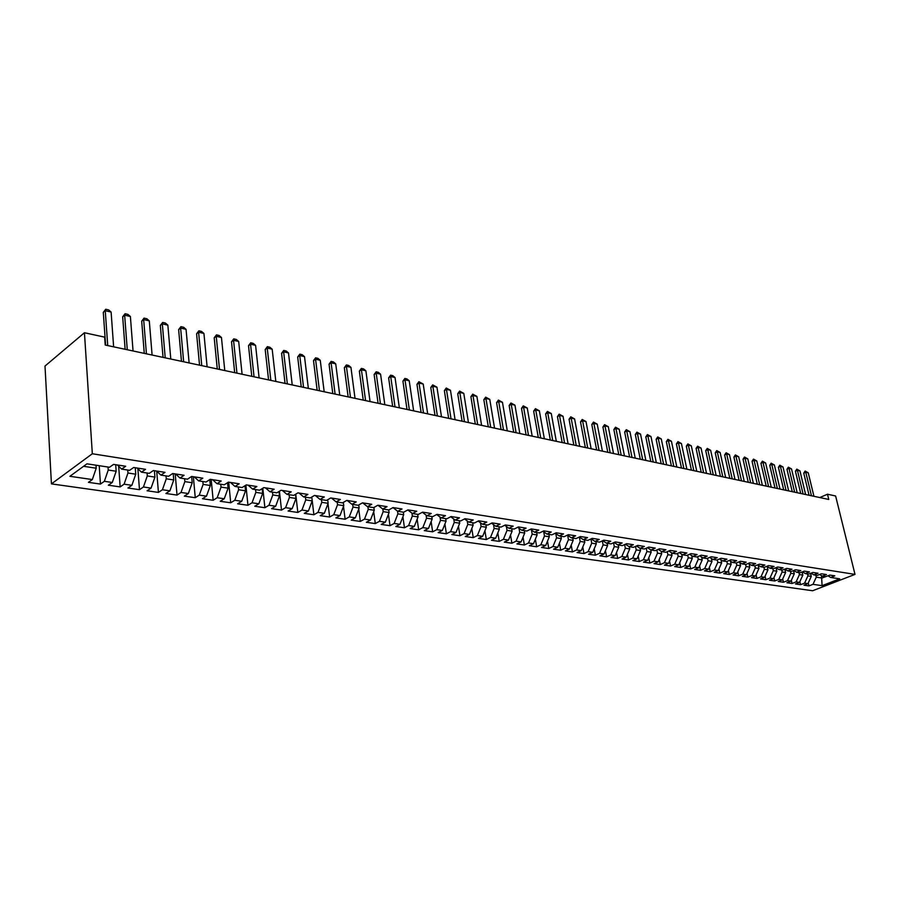 <?xml version="1.0" encoding="UTF-8"?>
<svg xmlns="http://www.w3.org/2000/svg" width="900" height="900" viewBox="0 0 900 900"><rect width="100%" height="100%" fill="white"/><g stroke="black" fill="none" stroke-linecap="round" stroke-linejoin="round"><path stroke-width="1.35" d="M51.435 483.885L812.621 590.749L855 574.391L92.329 453.757L51.435 483.885L45 366.053L84.442 332.741L92.329 453.757M821.509 575.663L822.094 585.664L839.745 578.835L830.689 577.451L834.806 575.842L829.822 575.077L825.694 576.686L822.341 576.169L826.47 574.56L821.419 573.773L817.279 575.404L813.881 574.886L818.021 573.244L812.903 572.456L808.751 574.099L805.309 573.57L809.46 571.928L804.274 571.129L800.111 572.783L796.635 572.243L800.786 570.589L795.533 569.767L791.359 571.444L787.826 570.904L792 569.227L786.668 568.406L782.494 570.082L778.916 569.543L783.09 567.855L777.679 567.011L773.505 568.71L769.871 568.159L774.056 566.46L768.577 565.605L764.393 567.315L760.714 566.752L764.899 565.043L759.352 564.176L755.145 565.909L751.421 565.335L755.617 563.602L749.992 562.736L745.785 564.48L742.005 563.895L746.212 562.151L740.498 561.274L736.29 563.029L732.454 562.444L736.661 560.678L730.879 559.778L726.66 561.555L722.768 560.959L726.986 559.181L721.114 558.27L716.895 560.059L712.946 559.462L717.176 557.663L711.214 556.74L706.984 558.551L702.979 557.944L707.22 556.121L701.179 555.188L696.938 557.01L692.876 556.391L697.117 554.569L690.998 553.624L686.745 555.457L682.627 554.827L686.88 552.983L680.659 552.026L676.406 553.882L672.232 553.241L676.485 551.374L670.174 550.406L665.91 552.274L661.68 551.632L665.933 549.743L659.531 548.752L655.268 550.654L650.97 549.99L655.234 548.089L648.731 547.087L644.467 549L640.091 548.336L644.366 546.413L637.774 545.389L633.499 547.324L629.066 546.649L633.341 544.714L626.648 543.679L622.361 545.625L617.861 544.939L622.148 542.981L615.341 541.924L611.066 543.892L606.499 543.195L610.785 541.226L603.877 540.158L599.591 542.137L594.956 541.429L599.242 539.438L592.234 538.358L587.936 540.36L583.234 539.64L587.52 537.626L580.399 536.524L576.113 538.56L571.32 537.829L575.618 535.793L568.384 534.668L564.086 536.715L559.226 535.972L563.524 533.925L556.178 532.789L551.88 534.859L546.941 534.105L551.239 532.024L543.78 530.865L539.483 532.957L534.465 532.192L538.762 530.1L531.18 528.919L526.882 531.034L521.786 530.257L526.084 528.131L518.377 526.939L514.069 529.076L508.894 528.289L513.191 526.14L505.361 524.936L501.064 527.085L495.799 526.286L500.096 524.115L492.131 522.889L487.834 525.071L482.479 524.25L486.776 522.056L478.688 520.808L474.379 523.012L468.945 522.18L473.243 519.964L465.007 518.692L460.71 520.92L455.175 520.076L459.473 517.837L451.103 516.544L446.805 518.805L441.18 517.939L445.478 515.678L436.961 514.361L432.664 516.645L426.949 515.767L431.235 513.484L422.572 512.145L418.286 514.44L412.47 513.551L416.745 511.245L407.936 509.884L403.661 512.212L397.733 511.301L402.019 508.961L393.053 507.577L388.766 509.94L382.748 509.017L387.022 506.644L377.887 505.238L373.624 507.623L367.493 506.678L371.756 504.293L362.464 502.853L358.2 505.26L351.956 504.315L356.22 501.885L346.77 500.423L342.506 502.864L336.15 501.896L340.402 499.444L330.784 497.959L326.531 500.423L320.062 499.433L324.304 496.957L314.505 495.439L310.264 497.936L303.671 496.935L307.901 494.415L297.923 492.874L293.692 495.405L286.988 494.381L291.206 491.839L281.036 490.264L276.817 492.829L269.977 491.782L274.185 489.206L263.824 487.609L259.627 490.207L252.653 489.139L256.849 486.529L246.285 484.897L242.111 487.53L235.001 486.439L239.186 483.795L228.42 482.141L224.257 484.796L217.013 483.694L221.175 481.016L210.206 479.317L206.055 482.017L198.675 480.892L202.815 478.181L191.632 476.449L187.504 479.183L179.977 478.035L184.095 475.29L172.688 473.524L168.581 476.291L160.909 475.121L165.004 472.343L153.371 470.543L149.287 473.344L141.457 472.151L145.541 469.327L133.661 467.494L129.6 470.34L121.624 469.125L125.674 466.256L113.558 464.389L109.519 467.269L86.962 463.826L69.896 476.303L92.329 479.565L88.436 482.344L100.451 484.076L104.355 481.309L112.297 482.468L108.371 485.213L120.15 486.911L124.087 484.178L131.873 485.314L127.924 488.025L139.477 489.679L143.438 486.99L151.065 488.104L147.094 490.781L158.422 492.412L162.405 489.757L169.898 490.838L165.904 493.481L177.019 495.079L181.013 492.457L188.359 493.526L184.354 496.136L195.255 497.7L199.271 495.113L206.482 496.159L202.455 498.735L213.154 500.276L217.192 497.723L224.257 498.746L220.219 501.289L230.715 502.796L234.776 500.276L241.718 501.277L237.656 503.798L247.961 505.271L252.034 502.785L258.851 503.775L254.768 506.25L264.892 507.713L268.976 505.249L275.67 506.216L271.575 508.669L281.52 510.098L285.615 507.668L292.185 508.624L288.079 511.043L297.844 512.449L301.95 510.041L308.407 510.975L304.29 513.371L313.886 514.755L318.004 512.37L324.338 513.293L320.22 515.666L329.636 517.016L333.765 514.665L339.998 515.576L335.869 517.905L345.127 519.244L349.256 516.915L355.376 517.804L351.236 520.121L360.338 521.426L364.489 519.131L370.496 520.009L366.356 522.293L375.289 523.575L379.451 521.303L385.358 522.169L381.206 524.43L389.993 525.69L394.155 523.44L399.971 524.284L395.809 526.523L404.449 527.771L408.611 525.544L414.326 526.376L410.164 528.592L418.669 529.808L422.831 527.614L428.456 528.435L424.282 530.618L432.641 531.821L436.815 529.65L442.339 530.449L438.176 532.609L446.389 533.79L450.574 531.641L456.007 532.44L451.834 534.577L459.923 535.736L464.096 533.61L469.451 534.386L465.266 536.512L473.231 537.649L477.405 535.545L482.67 536.31L478.496 538.414L486.326 539.539L490.5 537.446L495.686 538.2L491.501 540.281L499.207 541.384L503.392 539.325L508.489 540.067L504.304 542.115L511.897 543.206L516.071 541.17L521.089 541.901L516.915 543.926L524.374 545.006L528.559 542.981L533.498 543.701L529.324 545.715L536.67 546.773L540.855 544.77L545.715 545.479L541.53 547.47L548.775 548.505L552.949 546.525L557.741 547.222L553.567 549.202L560.689 550.226L564.863 548.257L569.587 548.944L565.403 550.901L572.434 551.914L576.607 549.967L581.242 550.642L577.069 552.577L583.988 553.567L588.161 551.644L592.74 552.319L588.566 554.231L595.373 555.21L599.546 553.309L604.046 553.961L599.884 555.851L606.6 556.819L610.762 554.94L615.206 555.581L611.044 557.46L617.648 558.405L621.81 556.538L626.186 557.179L622.024 559.035L628.549 559.98L632.7 558.124L637.009 558.754L632.857 560.599L639.281 561.521L643.433 559.688L647.685 560.306L643.534 562.129L649.856 563.04L654.008 561.217L658.192 561.825L654.053 563.636L660.285 564.536L664.425 562.736L668.554 563.332L664.414 565.132L670.567 566.01L674.707 564.233L678.78 564.817L674.64 566.595L680.704 567.472L684.832 565.706L688.849 566.291L684.72 568.046L690.705 568.913L694.822 567.158L698.783 567.731L694.665 569.475L700.56 570.319L704.678 568.586L708.581 569.16L704.464 570.881L710.28 571.725L714.386 570.004L718.234 570.555L714.127 572.276L719.865 573.097L723.971 571.387L727.762 571.939L723.656 573.649L729.315 574.459L733.421 572.771L737.168 573.311L733.061 574.999L738.641 575.798L742.736 574.121L746.438 574.661L742.342 576.326L747.855 577.125L751.939 575.46L755.584 575.989L751.5 577.643L756.934 578.43L761.006 576.776L764.606 577.305L760.534 578.947L765.889 579.712L769.961 578.081L773.505 578.599L769.444 580.23L774.731 580.984L778.793 579.364L782.291 579.87L778.241 581.49L783.461 582.244L787.511 580.635L790.965 581.13L786.915 582.739L792.067 583.481L796.117 581.884L799.526 582.379L795.488 583.965L800.572 584.696L804.611 583.121L807.975 583.605L803.947 585.18L808.965 585.9L808.279 582.964M822.094 585.664L812.992 584.336L808.965 585.9M84.442 332.741L104.659 337.14L105.221 345.037L828.776 499.466L827.482 494.224L819.788 497.554M810.551 573.39L811.271 576.405L807.908 575.887L807.435 573.896M807.975 583.605L811.271 576.405M804.611 583.121L807.908 575.887M830.689 577.451L827.977 575.798M802.091 571.995L802.834 575.123L799.425 574.605L798.952 572.602M799.526 582.379L802.834 575.123M796.117 581.884L799.425 574.605M822.341 576.169L819.596 574.493M793.519 570.577L794.284 573.829L790.83 573.311L790.357 571.286M790.965 581.13L794.284 573.829M787.511 580.635L790.83 573.311M813.881 574.886L811.102 573.165M784.845 569.137L785.621 572.524L782.123 571.995L781.661 569.959M782.291 579.87L785.621 572.524M778.793 579.364L782.123 571.995M805.309 573.57L802.496 571.826M776.059 567.754L776.846 571.196L773.303 570.656L772.83 568.609M773.505 578.599L776.846 571.196M769.961 578.081L773.303 570.656M796.635 572.243L793.778 570.476M767.183 566.471L767.947 569.846L764.359 569.306L763.898 567.248M764.606 577.305L767.947 569.846M761.006 576.776L764.359 569.306M787.826 570.904L784.935 569.104M758.194 565.166L758.936 568.485L755.303 567.934L754.841 565.864M755.584 575.989L758.936 568.485M751.939 575.46L755.303 567.934M778.916 569.543L775.98 567.709M749.081 563.861L749.801 567.101L746.111 566.539L745.65 564.457M746.438 574.661L749.801 567.101M742.736 574.121L746.111 566.539M769.871 568.159L766.901 566.291M739.845 562.523L740.543 565.706L736.808 565.132L736.335 563.006M737.168 573.311L740.543 565.706M733.421 572.771L736.808 565.132M760.714 566.752L757.699 564.863M730.485 561.184L731.16 564.278L727.369 563.704L726.885 561.465M727.762 571.939L731.16 564.278M723.971 571.387L727.369 563.704M751.421 565.335L748.373 563.4M720.99 559.822L721.643 562.837L717.806 562.264L717.289 559.89M718.234 570.555L721.643 562.837M714.386 570.004L717.806 562.264M742.005 563.895L738.911 561.926M711.371 558.439L712.001 561.386L708.097 560.79L707.569 558.304M708.581 569.16L712.001 561.386M704.678 568.586L708.097 560.79M732.454 562.444L729.315 560.43M701.617 557.044L702.214 559.901L698.265 559.305L697.714 556.684M698.783 567.731L702.214 559.901M694.822 567.158L698.265 559.305M722.768 560.959L719.595 558.923M691.717 555.637L692.291 558.405L688.286 557.798L687.712 555.041M688.849 566.291L692.291 558.405M684.832 565.706L688.286 557.798M712.946 559.462L709.729 557.381M681.683 554.209L682.234 556.875L678.173 556.267L677.576 553.365M678.78 564.817L682.234 556.875M674.707 564.233L678.173 556.267M702.979 557.944L699.727 555.817M671.501 552.757L672.03 555.334L667.901 554.715L667.294 551.666M668.554 563.332L672.03 555.334M664.425 562.736L667.901 554.715M692.876 556.391L689.569 554.231M661.174 551.295L661.68 553.77L657.495 553.14L656.854 549.945M658.192 561.825L661.68 553.77M654.008 561.217L657.495 553.14M682.627 554.827L679.275 552.623M650.7 549.821L651.173 552.184L646.931 551.543L646.268 548.19M647.685 560.306L651.173 552.184M643.433 559.688L646.931 551.543M672.232 553.241L668.824 550.991M636.548 545.94L640.091 548.336L640.519 550.564L636.21 549.911L635.524 546.413M637.009 558.754L640.519 550.564M632.7 558.124L636.21 549.911M661.68 551.632L658.226 549.337M629.269 546.671L629.707 548.933L625.331 548.269L624.623 544.59M626.186 557.179L629.707 548.933M621.81 556.538L625.331 548.269M650.97 549.99L647.471 547.65M618.3 545.006L618.727 547.267L614.295 546.604L613.564 542.745M615.206 555.581L618.727 547.267M610.762 554.94L614.295 546.604M607.163 543.296L607.59 545.591L603.09 544.905L602.336 540.866M604.046 553.961L607.59 545.591M599.546 553.309L603.09 544.905M629.066 546.649L625.466 544.207M595.867 541.575L596.295 543.881L591.716 543.184L590.94 538.965M592.74 552.319L596.295 543.881M588.161 551.644L591.716 543.184M617.861 544.939L614.216 542.452M584.393 539.82L584.82 542.137L580.174 541.44L579.364 537.019M581.242 550.642L584.82 542.137M576.607 549.967L580.174 541.44M606.499 543.195L602.786 540.664M572.738 538.043L573.165 540.371L568.451 539.663L567.664 535.264M569.587 548.944L573.165 540.371M564.863 548.257L568.451 539.663M594.956 541.429L591.188 538.841M560.914 536.231L561.33 538.582L556.549 537.863L555.784 533.554M557.741 547.222L561.33 538.582M552.949 546.525L556.549 537.863M583.234 539.64L579.409 536.996M548.899 534.398L549.315 536.771L544.455 536.029L543.724 531.821M545.715 545.479L549.315 536.771M540.855 544.77L544.455 536.029M571.32 537.829L567.45 535.118M536.704 532.53L537.109 534.926L532.181 534.173L531.472 530.055M533.498 543.701L537.109 534.926M528.559 542.981L532.181 534.173M559.226 535.972L555.3 533.205M524.317 530.64L524.722 533.048L519.705 532.294L519.03 528.278M521.089 541.901L524.722 533.048M516.071 541.17L519.705 532.294M546.941 534.105L542.959 531.27M511.729 528.716L512.123 531.146L507.037 530.37L506.385 526.466M508.489 540.067L512.123 531.146M503.392 539.325L507.037 530.37M534.465 532.192L530.415 529.301M498.938 526.77L499.331 529.211L494.156 528.424L493.549 524.644M495.686 538.2L499.331 529.211M490.5 537.446L494.156 528.424M521.786 530.257L517.669 527.299M485.944 524.779L486.338 527.243L481.072 526.444L480.488 522.788M482.67 536.31L486.338 527.243M477.405 535.545L481.072 526.444M508.894 528.289L504.72 525.251M472.736 522.765L473.119 525.24L467.775 524.43L467.224 520.909M469.451 534.386L473.119 525.24M464.096 533.61L467.775 524.43M495.799 526.286L491.558 523.181M459.304 520.706L459.697 523.204L454.264 522.382L453.746 518.996M456.007 532.44L459.697 523.204M450.574 531.641L454.264 522.382M482.479 524.25L478.17 521.077M445.657 518.625L446.04 521.145L440.516 520.312L440.032 517.072M442.339 530.449L446.04 521.145M436.815 529.65L440.516 520.312M468.945 522.18L464.569 518.929M431.786 516.51L432.157 519.041L426.544 518.197L426.094 515.115M428.456 528.435L432.157 519.041M422.831 527.614L426.544 518.197M455.175 520.076L450.731 516.746M417.679 514.35L418.05 516.904L412.335 516.049L411.919 513.135M414.326 526.376L418.05 516.904M408.611 525.544L412.335 516.049M441.18 517.939L436.669 514.519M403.335 512.156L403.695 514.733L397.89 513.855L397.507 511.132M399.971 524.284L403.695 514.733M394.155 523.44L397.89 513.855M426.949 515.767L422.359 512.257M388.744 509.929L389.104 512.528L383.186 511.639L382.838 509.029M385.358 522.169L389.104 512.528M379.451 521.303L383.186 511.639M412.47 513.551L407.801 509.951M373.882 507.476L374.254 510.277L368.235 509.377L367.897 506.745M370.496 520.009L374.254 510.277M364.489 519.131L368.235 509.377M397.733 511.301L392.996 507.6M358.751 504.956L359.145 507.994L353.025 507.071L352.688 504.416M355.376 517.804L359.145 507.994M349.256 516.915L353.025 507.071M382.748 509.017L377.966 505.249M343.35 502.38L343.766 505.665L337.545 504.731L337.207 502.054M339.998 515.576L343.766 505.665M333.765 514.665L337.545 504.731M367.493 506.678L362.734 502.897M327.69 499.759L328.129 503.303L321.784 502.346L321.457 499.646M324.338 513.293L328.129 503.303M318.004 512.37L321.784 502.346M351.956 504.315L347.231 500.501M311.749 497.07L312.199 500.895L305.752 499.916L305.426 497.205M308.407 510.975L312.199 500.895M301.95 510.041L305.752 499.916M336.15 501.896L331.447 498.06M295.515 494.325L295.988 498.442L289.418 497.441L289.103 494.707M292.185 508.624L295.988 498.442M285.615 507.668L289.418 497.441M320.062 499.433L315.382 495.574M278.989 491.512L279.472 495.945L272.79 494.933L272.486 492.165M275.67 506.216L279.472 495.945M268.976 505.249L272.79 494.933M303.671 496.935L299.025 493.043M262.159 488.644L262.665 493.402L255.859 492.368L255.566 489.589M258.851 503.775L262.665 493.402M252.034 502.785L255.859 492.368M286.988 494.381L282.364 490.478M245.014 485.696L245.542 490.804L238.601 489.757L238.32 486.945M241.718 501.277L245.542 490.804M234.776 500.276L238.601 489.757M269.977 491.782L265.399 487.856M227.565 482.681L228.094 488.171L221.029 487.103L220.759 484.267M224.257 498.746L228.094 488.171M217.192 497.723L221.029 487.103M252.653 489.139L248.107 485.179M209.768 479.599L210.319 485.483L203.119 484.391L202.86 481.534M206.482 496.159L210.319 485.483M199.271 495.113L203.119 484.391M235.001 486.439L230.49 482.456M191.655 476.46L192.206 482.738L184.871 481.624L184.612 478.744M188.359 493.526L192.206 482.738M181.013 492.457L184.871 481.624M217.013 483.694L212.535 479.678M173.216 473.603L173.745 479.947L166.264 478.811L166.028 475.909M169.898 490.838L173.745 479.947M162.405 489.757L166.264 478.811M198.675 480.892L194.243 476.854M154.417 470.7L154.935 477.101L147.296 475.942L147.071 473.006M151.065 488.104L154.935 477.101M143.438 486.99L147.296 475.942M179.977 478.035L175.59 473.974M135.248 467.741L135.743 474.199L127.957 473.017L127.744 470.059M131.873 485.314L135.743 474.199M124.087 484.178L127.957 473.017M160.909 475.121L156.566 471.037M115.706 464.715L116.168 471.24L108.236 470.036L108.022 467.044M112.297 482.468L116.168 471.24M104.355 481.309L108.236 470.036M141.457 472.151L137.16 468.034M96.008 465.21L96.21 468.214L83.565 466.301M92.329 479.565L96.21 468.214M121.624 469.125L117.371 464.974M855 574.391L835.616 495.99L827.482 494.224M815.805 575.179L816.278 577.159L822.071 578.036L825.581 576.664M812.992 584.336L816.278 577.159M100.451 484.076L99.225 465.694M120.15 486.911L118.676 466.245M139.477 489.679L137.88 468.72M158.422 492.412L156.713 471.173M177.019 495.079L175.208 473.918M195.255 497.7L193.376 476.719M213.154 500.276L211.196 479.475M230.715 502.796L228.69 482.175M247.961 505.271L245.903 485.145M264.892 507.713L262.811 488.228M281.52 510.098L279.428 491.243M297.844 512.449L295.751 494.179M313.886 514.755L311.782 497.048M329.636 517.016L328.005 503.618M345.127 519.244L343.507 506.374M360.338 521.426L358.74 509.062M375.289 523.575L373.714 511.684M389.993 525.69L388.429 514.249M404.449 527.771L402.907 516.757M418.669 529.808L417.15 519.21M432.641 531.821L431.145 521.618M446.389 533.79L444.915 523.969M459.923 535.736L458.471 526.275M473.231 537.649L471.803 528.525M486.326 539.539L484.92 530.741M499.207 541.384L497.835 532.913M511.897 543.206L510.536 535.039M524.374 545.006L523.046 537.12M536.67 546.773L535.365 539.168M548.775 548.505L547.493 541.17M560.689 550.226L559.44 543.139M572.434 551.914L571.196 545.074M583.988 553.567L582.784 546.975M595.373 555.21L594.202 548.842M606.6 556.819L605.441 550.676M617.648 558.405L616.523 552.476M628.549 559.98L627.435 554.243M639.281 561.521L638.201 555.986M649.856 563.04L648.799 557.696M660.285 564.536L659.25 559.384M670.567 566.01L669.555 561.038M680.704 567.472L679.714 562.658M690.705 568.913L689.738 564.266M700.56 570.319L699.615 565.841M710.28 571.725L709.357 567.382M719.865 573.097L718.965 568.913M729.315 574.459L728.438 570.42M738.641 575.798L737.786 571.894M747.855 577.125L747.011 573.356M756.934 578.43L756.113 574.785M765.889 579.712L765.101 576.202M774.731 580.984L773.955 577.597M783.461 582.244L782.707 578.97M792.067 583.481L791.336 580.32M800.572 584.696L799.864 581.648M107.73 345.577L105.255 310.702L103.297 312.368L105.728 309.251L108.664 309.926L111.116 312.053L113.625 346.838M105.604 345.116L103.297 312.368M111.116 312.053L105.255 310.702L105.728 309.251M127.271 349.74L124.65 315.18L122.681 316.811L125.078 313.729L127.946 314.392L130.388 316.496L133.054 350.978M125.123 349.29L122.681 316.811M130.388 316.496L124.65 315.18L125.078 313.729M146.43 353.835L143.662 319.556L141.694 321.176L144.056 318.116L146.869 318.769L149.299 320.861L152.1 355.05M144.27 353.374L141.694 321.176M149.299 320.861L143.662 319.556L144.056 318.116M165.218 357.851L162.326 323.865L160.335 325.451L162.675 322.425L165.431 323.055L167.85 325.136L170.786 359.032M163.046 357.379L160.335 325.451M167.85 325.136L162.326 323.865L162.675 322.425M183.656 361.777L180.63 328.084L178.639 329.647L180.945 326.644L183.656 327.274L186.053 329.332L189.124 362.947M181.463 361.316L178.639 329.647M186.053 329.332L180.63 328.084L180.945 326.644M201.757 365.647L198.596 332.224L196.594 333.776L198.866 330.795L201.532 331.414L203.929 333.45L207.112 366.784M199.541 365.175L196.594 333.776M203.929 333.45L198.596 332.224L198.866 330.795M219.51 369.428L216.236 336.296L214.211 337.815L216.472 334.868L219.083 335.475L221.456 337.5L224.775 370.553M217.271 368.955L214.211 337.815M221.456 337.5L216.236 336.296L216.472 334.868M236.936 373.151L233.55 340.29L231.525 341.786L233.741 338.861L236.306 339.457L238.68 341.471L242.1 374.254M234.686 372.668L231.525 341.786M238.68 341.471L233.55 340.29L233.741 338.861M254.047 376.808L250.549 344.205L248.513 345.69L250.706 342.787L253.226 343.373L255.589 345.364L259.11 377.887M251.786 376.324L248.513 345.69M255.589 345.364L250.549 344.205L250.706 342.787M270.844 380.385L267.233 348.053L265.196 349.526L267.368 346.646L269.843 347.22L272.183 349.2L275.827 381.454M268.571 379.901L265.196 349.526M272.183 349.2L267.233 348.053L267.368 346.646M287.336 383.906L283.635 351.832L281.588 353.284L283.736 350.426L286.166 350.989L288.495 352.957L292.23 384.952M285.053 383.423L281.588 353.284M288.495 352.957L283.635 351.832L283.736 350.426M303.548 387.371L299.745 355.545L297.686 356.974L299.812 354.15L302.197 354.701L304.515 356.647L308.351 388.395M301.241 386.876L297.686 356.974M304.515 356.647L299.745 355.545L299.812 354.15M319.466 390.769L315.562 359.201L313.504 360.608L315.608 357.806L317.947 358.346L320.254 360.281L324.18 391.77M317.16 390.274L313.504 360.608M320.254 360.281L315.562 359.201L315.608 357.806M335.104 394.11L331.11 362.779L329.051 364.174L331.121 361.395L333.428 361.924L335.723 363.848L339.739 395.1M332.786 393.615L329.051 364.174M335.723 363.848L331.11 362.779L331.121 361.395M350.471 397.384L346.399 366.311L344.329 367.684L346.376 364.928L348.649 365.445L350.933 367.346L355.027 398.363M348.142 396.889L344.329 367.684M350.933 367.346L346.399 366.311L346.376 364.928M365.58 400.613L361.418 369.765L359.348 371.126L361.373 368.392L363.6 368.91L365.884 370.8L370.058 401.569M363.24 400.106L359.348 371.126M365.884 370.8L361.418 369.765L361.373 368.392M380.43 403.774L376.189 373.174L374.119 374.524L376.121 371.801L378.315 372.308L380.576 374.186L384.829 404.719M378.079 403.279L374.119 374.524M380.576 374.186L376.189 373.174L376.121 371.801M395.021 406.89L390.713 376.526L388.631 377.854L390.623 375.154L392.771 375.66L395.021 377.516L399.353 407.824M392.67 406.395L388.631 377.854M395.021 377.516L390.713 376.526L390.623 375.154M409.376 409.961L404.989 379.811L402.919 381.127L404.876 378.45L406.991 378.945L409.23 380.79L413.64 410.861M407.014 409.455L402.919 381.127M409.23 380.79L404.989 379.811L404.876 378.45M423.495 412.965L419.04 383.051L416.959 384.356L418.894 381.701L423.202 384.019L427.68 413.865M421.121 412.47L416.959 384.356M423.202 384.019L419.04 383.051L418.894 381.701M437.377 415.935L432.855 386.235L430.774 387.517L432.686 384.885L436.95 387.18L441.495 416.812M435.004 415.429L430.774 387.517M436.95 387.18L432.855 386.235L432.686 384.885M451.035 418.849L446.445 389.374L444.364 390.645L446.254 388.035L450.484 390.308L455.085 419.715M448.65 418.343L444.364 390.645M450.484 390.308L446.445 389.374L446.254 388.035M464.468 421.718L459.821 392.456L457.729 393.716L459.608 391.118L463.781 393.368L468.45 422.561M462.082 421.211L457.729 393.716M463.781 393.368L459.821 392.456L459.608 391.118M477.686 424.541L472.973 395.494L470.891 396.731L472.748 394.155L476.887 396.394L481.601 425.374M475.301 424.024L470.891 396.731M476.887 396.394L472.973 395.494L472.748 394.155M490.691 427.309L485.933 398.475L483.84 399.701L485.685 397.147L489.769 399.364L494.55 428.141M488.306 426.803L483.84 399.701M489.769 399.364L485.933 398.475L485.685 397.147M503.494 430.043L498.679 401.411L496.586 402.626L498.409 400.095L502.459 402.289L507.296 430.853M501.098 429.536L496.586 402.626M502.459 402.289L498.679 401.411L498.409 400.095M516.094 432.731L511.223 404.314L509.141 405.506L510.941 402.998L514.946 405.169L519.84 433.53M513.697 432.225L509.141 405.506M514.946 405.169L511.223 404.314L510.941 402.998M528.502 435.386L523.575 407.16L521.494 408.341L523.271 405.844L527.254 408.004L532.181 436.174M526.095 434.869L521.494 408.341M527.254 408.004L523.575 407.16L523.271 405.844M540.709 437.985L535.748 409.961L533.655 411.142L535.421 408.656L539.359 410.794L544.342 438.761M538.312 437.479L533.655 411.142M539.359 410.794L535.748 409.961L535.421 408.656M552.735 440.55L547.729 412.729L545.636 413.887L547.391 411.424L551.284 413.55L556.312 441.315M550.339 440.044L545.636 413.887M551.284 413.55L547.729 412.729L547.391 411.424M564.581 443.081L559.519 415.451L557.438 416.599L559.17 414.157L563.029 416.25L568.102 443.835M562.174 442.575L557.438 416.599M563.029 416.25L559.519 415.451L559.17 414.157M576.248 445.567L571.151 418.129L569.059 419.265L570.78 416.835L574.594 418.928L579.712 446.31M573.84 445.061L569.059 419.265M574.594 418.928L571.151 418.129L570.78 416.835M587.734 448.02L582.592 420.761L580.511 421.897L582.21 419.479L586.001 421.549L591.143 448.751M585.326 447.514L580.511 421.897M586.001 421.549L582.592 420.761L582.21 419.479M599.051 450.439L593.876 423.371L591.795 424.485L593.482 422.089L597.229 424.136L602.415 451.159M596.644 449.921L591.795 424.485M597.229 424.136L593.876 423.371L593.482 422.089M610.2 452.824L604.991 425.925L602.91 427.027L604.575 424.654L608.299 426.69L613.519 453.532M607.793 452.306L602.91 427.027M608.299 426.69L604.991 425.925L604.575 424.654M621.191 455.164L615.949 428.456L613.867 429.548L615.521 427.185L619.2 429.21L624.454 455.861M618.784 454.657L613.867 429.548M619.2 429.21L615.949 428.456L615.521 427.185M632.014 457.481L626.738 430.942L624.656 432.022L626.299 429.683L629.944 431.685L635.231 458.168M629.606 456.964L624.656 432.022M629.944 431.685L626.738 430.942L626.299 429.683M642.69 459.754L637.38 433.395L635.299 434.464L636.93 432.146L640.541 434.126L645.863 460.429M640.283 459.236L635.299 434.464M640.541 434.126L637.38 433.395L636.93 432.146M653.209 462.004L647.865 435.814L645.795 436.871L647.404 434.565L650.981 436.534L656.336 462.668M650.801 461.486L645.795 436.871M650.981 436.534L647.865 435.814L647.404 434.565M663.581 464.209L658.204 438.199L656.134 439.245L657.731 436.95L661.275 438.907L666.664 464.873M661.174 463.702L656.134 439.245M661.275 438.907L658.204 438.199L657.731 436.95M673.796 466.391L668.396 440.55L666.337 441.585L667.913 439.312L671.434 441.248L676.834 467.044M671.389 465.885L666.337 441.585M671.434 441.248L668.396 440.55L667.913 439.312M683.876 468.54L678.454 442.868L676.384 443.902L677.947 441.63L681.435 443.554L686.869 469.181M681.469 468.034L676.384 443.902M681.435 443.554L678.454 442.868L677.947 441.63M693.821 470.666L688.365 445.151L686.306 446.175L687.859 443.925L691.312 445.838L696.769 471.296M691.414 470.149L686.306 446.175M691.312 445.838L688.365 445.151L687.859 443.925M703.62 472.759L698.141 447.412L696.082 448.414L697.624 446.186L701.044 448.076L706.534 473.377M701.212 472.241L696.082 448.414M701.044 448.076L698.141 447.412L697.624 446.186M713.284 474.817L707.783 449.629L705.724 450.63L707.254 448.414L710.651 450.293L716.153 475.436M710.887 474.311L705.724 450.63M710.651 450.293L707.783 449.629L707.254 448.414M722.812 476.854L717.3 451.822L715.241 452.812L716.749 450.608L720.124 452.475L725.648 477.461M720.416 476.348L715.241 452.812M720.124 452.475L717.3 451.822L716.749 450.608M732.217 478.868L726.683 453.983L724.635 454.973L726.131 452.779L729.472 454.635L735.019 479.464M729.821 478.35L724.635 454.973M729.472 454.635L726.683 453.983L726.131 452.779M741.499 480.848L735.941 456.12L733.894 457.099L735.379 454.916L738.686 456.761L744.255 481.433M739.102 480.33L733.894 457.099M738.686 456.761L735.941 456.12L735.379 454.916M750.656 482.794L745.076 458.224L743.029 459.191L744.502 457.031L747.788 458.854L753.367 483.379M748.26 482.287L743.029 459.191M747.788 458.854L745.076 458.224L744.502 457.031M759.679 484.729L754.087 460.305L752.051 461.261L753.502 459.113L756.765 460.924L762.367 485.303M757.294 484.211L752.051 461.261M756.765 460.924L754.087 460.305L753.502 459.113M768.6 486.63L762.986 462.353L760.95 463.309L762.39 461.171L765.63 462.971L771.244 487.192M766.215 486.124L760.95 463.309M765.63 462.971L762.986 462.353L762.39 461.171M777.386 488.509L771.761 464.377L769.736 465.322L771.165 463.196L774.371 464.985L780.008 489.06M775.012 487.991L769.736 465.322M774.371 464.985L771.761 464.377L771.165 463.196M786.071 490.354L780.424 466.38L778.399 467.314L779.827 465.199L783.011 466.976L788.659 490.905M783.697 489.848L778.399 467.314M783.011 466.976L780.424 466.38L779.827 465.199M794.644 492.188L788.985 468.349L786.96 469.271L788.377 467.179L791.528 468.945L797.186 492.728M792.259 491.681L786.96 469.271M791.528 468.945L788.985 468.349L788.377 467.179M803.092 493.988L797.434 470.295L795.409 471.218L796.815 469.136L799.942 470.88L805.613 494.527M800.73 493.481L795.409 471.218M799.942 470.88L797.434 470.295L796.815 469.136M811.451 495.776L805.77 472.219L803.745 473.13L805.14 471.06L808.245 472.793L813.938 496.305M809.077 495.27L803.745 473.13M808.245 472.793L805.77 472.219L805.14 471.06"/></g></svg>
